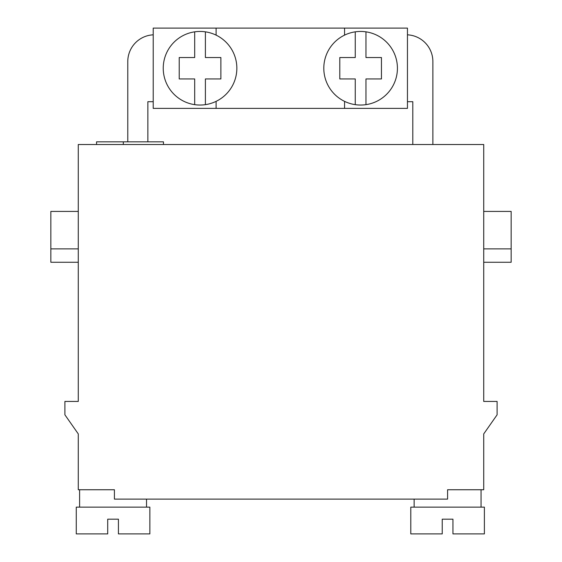 <?xml version="1.0" encoding="UTF-8"?>
<svg xmlns="http://www.w3.org/2000/svg" width="562" height="562" viewBox="0 0 562 562"><rect width="100%" height="100%" fill="white"/><g stroke="black" fill="none" stroke-linecap="round" stroke-linejoin="round"><path stroke-width="0.84" d="M483.72 248.889L511.153 248.889L511.153 211.417L483.72 211.417M511.153 248.889L511.153 262.264L483.72 262.264M497.103 401.43L483.72 401.43L483.72 144.511L78.28 144.511L78.28 401.43L64.897 401.43L64.897 414.812L78.28 433.92L78.28 489.741L114.409 489.741L114.409 499.112L447.591 499.112L447.591 489.741L483.72 489.741L483.72 433.92L497.103 414.812L497.103 401.43M78.28 262.264L50.847 262.264L50.847 248.889L78.28 248.889M78.28 211.417L50.847 211.417L50.847 248.889M163.465 144.511L163.465 141.835L96.559 141.835L96.559 144.511M123.317 144.511L123.317 141.835M76.27 533.9L107.714 533.9L107.714 519.183L118.42 519.183L118.42 533.9L149.864 533.9L149.864 507.135L76.27 507.135L76.27 533.9M137.957 507.135L79.614 507.135L137.957 507.135M410.794 533.9L442.238 533.9L442.238 519.183L452.944 519.183L452.944 533.9L484.388 533.9L484.388 507.135L410.794 507.135L410.794 533.9M466.179 507.135L429.01 507.135M414.138 499.112L414.138 507.135M179.222 57.535L194.691 57.535L194.691 31.837A36.797 36.797 0 0 1 205.397 31.837L205.397 57.535L220.873 57.535L220.873 78.947L205.397 78.947L205.397 104.651A36.797 36.797 0 0 1 194.691 104.651L194.691 78.947L179.222 78.947L179.222 57.535M194.691 104.651A36.797 36.797 0 0 1 194.691 31.837M205.397 31.837A36.797 36.797 0 0 1 205.397 104.651M407.45 34.823A26.765 26.765 0 0 1 432.873 61.553L432.873 144.511M127.785 141.835L127.785 61.553A26.765 26.765 0 0 1 153.215 34.823M153.215 101.694L147.862 101.694L147.862 141.835M407.45 101.694L412.803 101.694L412.803 144.511M344.562 28.1L153.215 28.1L153.215 108.389L407.45 108.389L407.45 28.1L344.562 28.1L344.562 35.132M344.562 101.35L344.562 108.389M339.792 57.535L355.261 57.535L355.261 31.837A36.797 36.797 0 0 1 365.967 31.837L365.967 57.535L381.443 57.535L381.443 78.947L365.967 78.947L365.967 104.651A36.797 36.797 0 0 1 355.261 104.651L355.261 78.947L339.792 78.947L339.792 57.535M355.261 104.651A36.797 36.797 0 0 1 355.261 31.837M365.967 31.837A36.797 36.797 0 0 1 365.967 104.651M216.103 35.132L216.103 28.1M216.103 108.389L216.103 101.35M79.614 489.741L79.614 507.135M146.52 499.112L146.52 507.135M481.044 489.741L481.044 507.135"/></g></svg>
